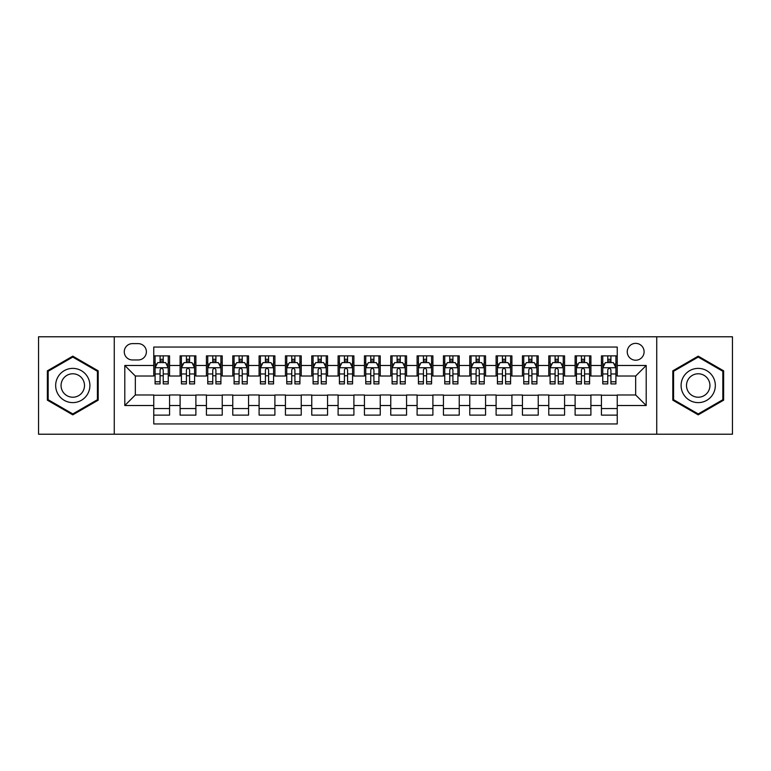 <?xml version="1.0" encoding="UTF-8"?>
<svg xmlns="http://www.w3.org/2000/svg" width="771" height="771" viewBox="0 0 771 771"><rect width="100%" height="100%" fill="white"/><g stroke="black" fill="none" stroke-linecap="round" stroke-linejoin="round"><path stroke-width="1.16" d="M635.67 343.365A8.423 8.423 0 0 0 627.247 351.788A8.423 8.423 0 0 0 635.67 360.221A8.423 8.423 0 0 0 644.103 351.788A8.423 8.423 0 0 0 635.67 343.365M656.738 434.218L732.45 434.218L732.45 336.782L656.738 336.782L656.738 434.218L114.262 434.218L114.262 336.782L38.55 336.782L38.55 434.218L114.262 434.218M617.243 355.874L601.438 355.874L601.438 365.483L590.904 365.483L590.904 376.017L601.438 376.017L601.438 365.483M590.904 365.483L590.904 355.874L575.108 355.874L575.108 365.483L564.574 365.483L564.574 376.017L575.108 376.017L575.108 365.483M564.574 365.483L564.574 355.874L548.769 355.874L548.769 365.483L538.235 365.483L538.235 376.017L548.769 376.017L548.769 365.483M538.235 365.483L538.235 355.874L522.439 355.874L522.439 365.483L511.905 365.483L511.905 376.017L522.439 376.017L522.439 365.483M511.905 365.483L511.905 355.874L496.1 355.874L496.1 365.483L485.566 365.483L485.566 376.017L496.1 376.017L496.1 365.483M485.566 365.483L485.566 355.874L469.77 355.874L469.77 365.483L459.237 365.483L459.237 376.017L469.77 376.017L469.77 365.483M459.237 365.483L459.237 355.874L443.431 355.874L443.431 365.483L432.897 365.483L432.897 376.017L443.431 376.017L443.431 365.483M432.897 365.483L432.897 355.874L417.101 355.874L417.101 365.483L406.568 365.483L406.568 376.017L417.101 376.017L417.101 365.483M406.568 365.483L406.568 355.874L390.762 355.874L390.762 365.483L380.238 365.483L380.238 376.017L390.762 376.017L390.762 365.483M380.238 365.483L380.238 355.874L364.432 355.874L364.432 365.483L353.899 365.483L353.899 376.017L364.432 376.017L364.432 365.483M353.899 365.483L353.899 355.874L338.103 355.874L338.103 365.483L327.569 365.483L327.569 376.017L338.103 376.017L338.103 365.483M327.569 365.483L327.569 355.874L311.763 355.874L311.763 365.483L301.23 365.483L301.23 376.017L311.763 376.017L311.763 365.483M301.23 365.483L301.23 355.874L285.434 355.874L285.434 365.483L274.9 365.483L274.9 376.017L285.434 376.017L285.434 365.483M274.9 365.483L274.9 355.874L259.095 355.874L259.095 365.483L248.561 365.483L248.561 376.017L259.095 376.017L259.095 365.483M248.561 365.483L248.561 355.874L232.765 355.874L232.765 365.483L222.231 365.483L222.231 376.017L232.765 376.017L232.765 365.483M222.231 365.483L222.231 355.874L206.426 355.874L206.426 365.483L195.892 365.483L195.892 376.017L206.426 376.017L206.426 365.483M195.892 365.483L195.892 355.874L180.096 355.874L180.096 376.017L169.562 376.017L169.562 355.874L153.757 355.874M153.757 415.126L169.562 415.126L169.562 394.983L180.096 394.983L180.096 415.126L195.892 415.126L195.892 394.983L206.426 394.983L206.426 405.517L195.892 405.517M206.426 405.517L206.426 415.126L222.231 415.126L222.231 394.983L232.765 394.983L232.765 405.517L222.231 405.517M232.765 405.517L232.765 415.126L248.561 415.126L248.561 394.983L259.095 394.983L259.095 405.517L248.561 405.517M259.095 405.517L259.095 415.126L274.9 415.126L274.9 394.983L285.434 394.983L285.434 405.517L274.9 405.517M285.434 405.517L285.434 415.126L301.23 415.126L301.23 394.983L311.763 394.983L311.763 405.517L301.23 405.517M311.763 405.517L311.763 415.126L327.569 415.126L327.569 394.983L338.103 394.983L338.103 405.517L327.569 405.517M338.103 405.517L338.103 415.126L353.899 415.126L353.899 394.983L364.432 394.983L364.432 405.517L353.899 405.517M364.432 405.517L364.432 415.126L380.238 415.126L380.238 394.983L390.762 394.983L390.762 405.517L380.238 405.517M390.762 405.517L390.762 415.126L406.568 415.126L406.568 394.983L417.101 394.983L417.101 405.517L406.568 405.517M417.101 405.517L417.101 415.126L432.897 415.126L432.897 394.983L443.431 394.983L443.431 405.517L432.897 405.517M443.431 405.517L443.431 415.126L459.237 415.126L459.237 394.983L469.77 394.983L469.77 405.517L459.237 405.517M469.77 405.517L469.77 415.126L485.566 415.126L485.566 394.983L496.1 394.983L496.1 405.517L485.566 405.517M496.1 405.517L496.1 415.126L511.905 415.126L511.905 394.983L522.439 394.983L522.439 405.517L511.905 405.517M522.439 405.517L522.439 415.126L538.235 415.126L538.235 394.983L548.769 394.983L548.769 405.517L538.235 405.517M548.769 405.517L548.769 415.126L564.574 415.126L564.574 394.983L575.108 394.983L575.108 405.517L564.574 405.517M575.108 405.517L575.108 415.126L590.904 415.126L590.904 394.983L601.438 394.983L601.438 405.517L590.904 405.517M132.429 359.961L138.221 359.961A8.163 8.163 0 0 0 146.384 351.788A8.163 8.163 0 0 0 138.221 343.625L132.429 343.625A8.163 8.163 0 0 0 124.266 351.788A8.163 8.163 0 0 0 132.429 359.961M656.738 336.782L114.262 336.782M617.243 365.483L617.243 347.056L153.757 347.056L153.757 376.017L135.33 376.017L135.33 394.983L153.757 394.983L153.757 423.944L617.243 423.944L617.243 394.983L635.67 394.983L635.67 376.017L617.243 376.017L617.243 365.483L646.204 365.483L646.204 405.517L617.243 405.517M153.757 405.517L124.796 405.517L124.796 365.483L153.757 365.483M601.438 405.517L601.438 415.126L617.243 415.126M153.757 362.457L155.077 362.457M160.079 362.457L163.24 362.457M168.242 362.457L169.562 362.457M153.757 375.756L155.077 375.756M160.079 375.756L163.24 375.756M168.242 375.756L169.562 375.756M153.757 395.244L169.562 395.244M153.757 408.543L169.562 408.543M180.096 375.756L181.416 375.756M186.418 375.756L189.579 375.756M194.581 375.756L195.892 375.756M180.096 362.457L181.416 362.457M186.418 362.457L189.579 362.457M194.581 362.457L195.892 362.457M180.096 395.244L195.892 395.244M180.096 408.543L195.892 408.543M206.426 395.244L222.231 395.244M206.426 408.543L222.231 408.543M206.426 362.457L207.746 362.457M212.748 362.457L215.909 362.457M220.911 362.457L222.231 362.457M206.426 375.756L207.746 375.756M212.748 375.756L215.909 375.756M220.911 375.756L222.231 375.756M232.765 395.244L248.561 395.244M232.765 408.543L248.561 408.543M232.765 362.457L234.076 362.457M239.087 362.457L242.239 362.457M247.25 362.457L248.561 362.457M232.765 375.756L234.076 375.756M239.087 375.756L242.239 375.756M247.25 375.756L248.561 375.756M259.095 395.244L274.9 395.244M259.095 408.543L274.9 408.543M259.095 362.457L260.415 362.457M265.417 362.457L268.578 362.457M273.58 362.457L274.9 362.457M259.095 375.756L260.415 375.756M265.417 375.756L268.578 375.756M273.58 375.756L274.9 375.756M285.434 395.244L301.23 395.244M285.434 408.543L301.23 408.543M285.434 362.457L286.745 362.457M291.746 362.457L294.907 362.457M299.919 362.457L301.23 362.457M285.434 375.756L286.745 375.756M291.746 375.756L294.907 375.756M299.919 375.756L301.23 375.756M311.763 395.244L327.569 395.244M311.763 408.543L327.569 408.543M311.763 362.457L313.084 362.457M318.086 362.457L321.247 362.457M326.249 362.457L327.569 362.457M311.763 375.756L313.084 375.756M318.086 375.756L321.247 375.756M326.249 375.756L327.569 375.756M338.103 395.244L353.899 395.244M338.103 408.543L353.899 408.543M338.103 362.457L339.413 362.457M344.415 362.457L347.576 362.457M352.578 362.457L353.899 362.457M338.103 375.756L339.413 375.756M344.415 375.756L347.576 375.756M352.578 375.756L353.899 375.756M364.432 395.244L380.238 395.244M364.432 408.543L380.238 408.543M364.432 362.457L365.753 362.457M370.755 362.457L373.916 362.457M378.918 362.457L380.238 362.457M364.432 375.756L365.753 375.756M370.755 375.756L373.916 375.756M378.918 375.756L380.238 375.756M390.762 395.244L406.568 395.244M390.762 408.543L406.568 408.543M390.762 362.457L392.082 362.457M397.084 362.457L400.245 362.457M405.247 362.457L406.568 362.457M390.762 375.756L392.082 375.756M397.084 375.756L400.245 375.756M405.247 375.756L406.568 375.756M417.101 395.244L432.897 395.244M417.101 408.543L432.897 408.543M417.101 362.457L418.422 362.457M423.424 362.457L426.585 362.457M431.587 362.457L432.897 362.457M417.101 375.756L418.422 375.756M423.424 375.756L426.585 375.756M431.587 375.756L432.897 375.756M443.431 395.244L459.237 395.244M443.431 408.543L459.237 408.543M443.431 362.457L444.751 362.457M449.753 362.457L452.914 362.457M457.916 362.457L459.237 362.457M443.431 375.756L444.751 375.756M449.753 375.756L452.914 375.756M457.916 375.756L459.237 375.756M469.77 395.244L485.566 395.244M469.77 408.543L485.566 408.543M469.77 362.457L471.081 362.457M476.092 362.457L479.254 362.457M484.255 362.457L485.566 362.457M469.77 375.756L471.081 375.756M476.092 375.756L479.254 375.756M484.255 375.756L485.566 375.756M496.1 395.244L511.905 395.244M496.1 408.543L511.905 408.543M496.1 362.457L497.42 362.457M502.422 362.457L505.583 362.457M510.585 362.457L511.905 362.457M496.1 375.756L497.42 375.756M502.422 375.756L505.583 375.756M510.585 375.756L511.905 375.756M522.439 395.244L538.235 395.244M522.439 408.543L538.235 408.543M522.439 362.457L523.75 362.457M528.761 362.457L531.913 362.457M536.924 362.457L538.235 362.457M522.439 375.756L523.75 375.756M528.761 375.756L531.913 375.756M536.924 375.756L538.235 375.756M548.769 395.244L564.574 395.244M548.769 408.543L564.574 408.543M548.769 362.457L550.089 362.457M555.091 362.457L558.252 362.457M563.254 362.457L564.574 362.457M548.769 375.756L550.089 375.756M555.091 375.756L558.252 375.756M563.254 375.756L564.574 375.756M575.108 395.244L590.904 395.244M575.108 408.543L590.904 408.543M575.108 362.457L576.419 362.457M581.421 362.457L584.582 362.457M589.584 362.457L590.904 362.457M575.108 375.756L576.419 375.756M581.421 375.756L584.582 375.756M589.584 375.756L590.904 375.756M601.438 395.244L617.243 395.244M601.438 408.543L617.243 408.543M601.438 362.457L602.758 362.457M607.76 362.457L610.921 362.457M615.923 362.457L617.243 362.457M601.438 375.756L602.758 375.756M607.76 375.756L610.921 375.756M615.923 375.756L617.243 375.756M135.33 376.017L124.796 365.483M135.33 394.983L124.796 405.517M646.204 365.483L635.67 376.017M646.204 405.517L635.67 394.983M72.782 414.846L98.196 400.168L98.196 370.832L72.782 356.154L47.368 370.832L47.368 400.168L72.782 414.846M723.632 370.832L698.218 356.154L672.804 370.832L672.804 400.168L698.218 414.846L723.632 400.168L723.632 370.832M163.24 359.296L160.079 359.296M168.242 381.77L163.24 381.77L163.24 383.919L168.242 383.919L168.242 367.854L165.611 362.592L157.708 362.592L155.077 367.854L155.077 383.919L160.079 383.919L160.079 381.77L155.077 381.77M155.077 367.854L155.077 355.874M168.242 367.854L168.242 355.874M160.079 362.592L160.079 355.874M163.24 355.874L163.24 362.592M163.24 381.77L163.24 369.829C162.189 367.806 161.139 367.806 160.079 369.829L160.079 381.77M72.782 368.384A17.116 17.116 0 0 0 55.666 385.5A17.116 17.116 0 0 0 72.782 402.616A17.116 17.116 0 0 0 89.899 385.5A17.116 17.116 0 0 0 72.782 368.384M72.782 373.781A11.719 11.719 0 0 0 61.063 385.5A11.719 11.719 0 0 0 72.782 397.219A11.719 11.719 0 0 0 84.502 385.5A11.719 11.719 0 0 0 72.782 373.781M97.406 399.715L72.782 413.931L48.159 399.715L48.159 371.285L72.782 357.069L97.406 371.285L97.406 399.715M683.395 376.942A17.116 17.116 0 0 0 689.659 400.322A17.116 17.116 0 0 0 713.04 394.058A17.116 17.116 0 0 0 706.776 370.678A17.116 17.116 0 0 0 683.395 376.942M688.069 379.64A11.719 11.719 0 0 0 692.358 395.648A11.719 11.719 0 0 0 708.366 391.36A11.719 11.719 0 0 0 704.077 375.352A11.719 11.719 0 0 0 688.069 379.64M722.841 371.285L722.841 399.715L698.218 413.931L673.594 399.715L673.594 371.285L698.218 357.069L722.841 371.285M189.579 359.296L186.418 359.296M194.581 381.77L189.579 381.77L189.579 383.919L194.581 383.919L194.581 367.854L191.95 362.592L184.047 362.592L181.416 367.854L181.416 383.919L186.418 383.919L186.418 381.77L181.416 381.77M181.416 367.854L181.416 355.874M194.581 367.854L194.581 355.874M186.418 362.592L186.418 355.874M189.579 355.874L189.579 362.592M189.579 381.77L189.579 369.829C188.519 367.806 187.469 367.806 186.418 369.829L186.418 381.77M215.909 359.296L212.748 359.296M220.911 381.77L215.909 381.77L215.909 383.919L220.911 383.919L220.911 367.854L218.28 362.592L210.377 362.592L207.746 367.854L207.746 383.919L212.748 383.919L212.748 381.77L207.746 381.77M207.746 367.854L207.746 355.874M220.911 367.854L220.911 355.874M212.748 362.592L212.748 355.874M215.909 355.874L215.909 362.592M215.909 381.77L215.909 369.829C214.858 367.806 213.808 367.806 212.748 369.829L212.748 381.77M242.239 359.296L239.087 359.296M247.25 381.77L242.239 381.77L242.239 383.919L247.25 383.919L247.25 367.854L244.609 362.592L236.716 362.592L234.076 367.854L234.076 383.919L239.087 383.919L239.087 381.77L234.076 381.77M234.076 367.854L234.076 355.874M247.25 367.854L247.25 355.874M239.087 362.592L239.087 355.874M242.239 355.874L242.239 362.592M242.239 381.77L242.239 369.829C241.188 367.806 240.138 367.806 239.087 369.829L239.087 381.77M268.578 359.296L265.417 359.296M273.58 381.77L268.578 381.77L268.578 383.919L273.58 383.919L273.58 367.854L270.949 362.592L263.046 362.592L260.415 367.854L260.415 383.919L265.417 383.919L265.417 381.77L260.415 381.77M260.415 367.854L260.415 355.874M273.58 367.854L273.58 355.874M265.417 362.592L265.417 355.874M268.578 355.874L268.578 362.592M268.578 381.77L268.578 369.829C267.527 367.806 266.467 367.806 265.417 369.829L265.417 381.77M294.907 359.296L291.746 359.296M299.919 381.77L294.907 381.77L294.907 383.919L299.919 383.919L299.919 367.854L297.278 362.592L289.385 362.592L286.745 367.854L286.745 383.919L291.746 383.919L291.746 381.77L286.745 381.77M286.745 367.854L286.745 355.874M299.919 367.854L299.919 355.874M291.746 362.592L291.746 355.874M294.907 355.874L294.907 362.592M294.907 381.77L294.907 369.829C293.857 367.806 292.807 367.806 291.746 369.829L291.746 381.77M321.247 359.296L318.086 359.296M326.249 381.77L321.247 381.77L321.247 383.919L326.249 383.919L326.249 367.854L323.618 362.592L315.715 362.592L313.084 367.854L313.084 383.919L318.086 383.919L318.086 381.77L313.084 381.77M313.084 367.854L313.084 355.874M326.249 367.854L326.249 355.874M318.086 362.592L318.086 355.874M321.247 355.874L321.247 362.592M321.247 381.77L321.247 369.829C320.196 367.806 319.136 367.806 318.086 369.829L318.086 381.77M347.576 359.296L344.415 359.296M352.578 381.77L347.576 381.77L347.576 383.919L352.578 383.919L352.578 367.854L349.947 362.592L342.045 362.592L339.413 367.854L339.413 383.919L344.415 383.919L344.415 381.77L339.413 381.77M339.413 367.854L339.413 355.874M352.578 367.854L352.578 355.874M344.415 362.592L344.415 355.874M347.576 355.874L347.576 362.592M347.576 381.77L347.576 369.829C346.526 367.806 345.475 367.806 344.415 369.829L344.415 381.77M373.916 359.296L370.755 359.296M378.918 381.77L373.916 381.77L373.916 383.919L378.918 383.919L378.918 367.854L376.287 362.592L368.384 362.592L365.753 367.854L365.753 383.919L370.755 383.919L370.755 381.77L365.753 381.77M365.753 367.854L365.753 355.874M378.918 367.854L378.918 355.874M370.755 362.592L370.755 355.874M373.916 355.874L373.916 362.592M373.916 381.77L373.916 369.829C372.865 367.806 371.805 367.806 370.755 369.829L370.755 381.77M400.245 359.296L397.084 359.296M405.247 381.77L400.245 381.77L400.245 383.919L405.247 383.919L405.247 367.854L402.616 362.592L394.713 362.592L392.082 367.854L392.082 383.919L397.084 383.919L397.084 381.77L392.082 381.77M392.082 367.854L392.082 355.874M405.247 367.854L405.247 355.874M397.084 362.592L397.084 355.874M400.245 355.874L400.245 362.592M400.245 381.77L400.245 369.829C399.195 367.806 398.144 367.806 397.084 369.829L397.084 381.77M426.585 359.296L423.424 359.296M431.587 381.77L426.585 381.77L426.585 383.919L431.587 383.919L431.587 367.854L428.955 362.592L421.053 362.592L418.422 367.854L418.422 383.919L423.424 383.919L423.424 381.77L418.422 381.77M418.422 367.854L418.422 355.874M431.587 367.854L431.587 355.874M423.424 362.592L423.424 355.874M426.585 355.874L426.585 362.592M426.585 381.77L426.585 369.829C425.525 367.806 424.474 367.806 423.424 369.829L423.424 381.77M452.914 359.296L449.753 359.296M457.916 381.77L452.914 381.77L452.914 383.919L457.916 383.919L457.916 367.854L455.285 362.592L447.382 362.592L444.751 367.854L444.751 383.919L449.753 383.919L449.753 381.77L444.751 381.77M444.751 367.854L444.751 355.874M457.916 367.854L457.916 355.874M449.753 362.592L449.753 355.874M452.914 355.874L452.914 362.592M452.914 381.77L452.914 369.829C451.864 367.806 450.813 367.806 449.753 369.829L449.753 381.77M479.254 359.296L476.092 359.296M484.255 381.77L479.254 381.77L479.254 383.919L484.255 383.919L484.255 367.854L481.615 362.592L473.722 362.592L471.081 367.854L471.081 383.919L476.092 383.919L476.092 381.77L471.081 381.77M471.081 367.854L471.081 355.874M484.255 367.854L484.255 355.874M476.092 362.592L476.092 355.874M479.254 355.874L479.254 362.592M479.254 381.77L479.254 369.829C478.193 367.806 477.143 367.806 476.092 369.829L476.092 381.77M505.583 359.296L502.422 359.296M510.585 381.77L505.583 381.77L505.583 383.919L510.585 383.919L510.585 367.854L507.954 362.592L500.051 362.592L497.42 367.854L497.42 383.919L502.422 383.919L502.422 381.77L497.42 381.77M497.42 367.854L497.42 355.874M510.585 367.854L510.585 355.874M502.422 362.592L502.422 355.874M505.583 355.874L505.583 362.592M505.583 381.77L505.583 369.829C504.533 367.806 503.482 367.806 502.422 369.829L502.422 381.77M531.913 359.296L528.761 359.296M536.924 381.77L531.913 381.77L531.913 383.919L536.924 383.919L536.924 367.854L534.284 362.592L526.391 362.592L523.75 367.854L523.75 383.919L528.761 383.919L528.761 381.77L523.75 381.77M523.75 367.854L523.75 355.874M536.924 367.854L536.924 355.874M528.761 362.592L528.761 355.874M531.913 355.874L531.913 362.592M531.913 381.77L531.913 369.829C530.862 367.806 529.812 367.806 528.761 369.829L528.761 381.77M558.252 359.296L555.091 359.296M563.254 381.77L558.252 381.77L558.252 383.919L563.254 383.919L563.254 367.854L560.623 362.592L552.72 362.592L550.089 367.854L550.089 383.919L555.091 383.919L555.091 381.77L550.089 381.77M550.089 367.854L550.089 355.874M563.254 367.854L563.254 355.874M555.091 362.592L555.091 355.874M558.252 355.874L558.252 362.592M558.252 381.77L558.252 369.829C557.202 367.806 556.142 367.806 555.091 369.829L555.091 381.77M584.582 359.296L581.421 359.296M589.584 381.77L584.582 381.77L584.582 383.919L589.584 383.919L589.584 367.854L586.953 362.592L579.05 362.592L576.419 367.854L576.419 383.919L581.421 383.919L581.421 381.77L576.419 381.77M576.419 367.854L576.419 355.874M589.584 367.854L589.584 355.874M581.421 362.592L581.421 355.874M584.582 355.874L584.582 362.592M584.582 381.77L584.582 369.829C583.531 367.806 582.481 367.806 581.421 369.829L581.421 381.77M610.921 359.296L607.76 359.296M615.923 381.77L610.921 381.77L610.921 383.919L615.923 383.919L615.923 367.854L613.292 362.592L605.389 362.592L602.758 367.854L602.758 383.919L607.76 383.919L607.76 381.77L602.758 381.77M602.758 367.854L602.758 355.874M615.923 367.854L615.923 355.874M607.76 362.592L607.76 355.874M610.921 355.874L610.921 362.592M610.921 381.77L610.921 369.829C609.871 367.806 608.811 367.806 607.76 369.829L607.76 381.77M180.096 405.517L169.562 405.517M180.096 365.483L169.562 365.483M168.174 367.728L155.144 367.728M155.077 364.037L156.985 364.037M166.334 364.037L168.242 364.037M160.079 373.964L155.077 373.964M168.242 373.964L163.24 373.964M163.24 360.973L160.079 360.973M194.514 367.728L181.474 367.728M181.416 364.037L183.325 364.037M192.673 364.037L194.581 364.037M186.418 373.964L181.416 373.964M194.581 373.964L189.579 373.964M189.579 360.973L186.418 360.973M220.843 367.728L207.813 367.728M207.746 364.037L209.654 364.037M219.003 364.037L220.911 364.037M212.748 373.964L207.746 373.964M220.911 373.964L215.909 373.964M215.909 360.973L212.748 360.973M247.183 367.728L234.143 367.728M234.076 364.037L235.984 364.037M245.342 364.037L247.25 364.037M239.087 373.964L234.076 373.964M247.25 373.964L242.239 373.964M242.239 360.973L239.087 360.973M273.512 367.728L260.482 367.728M260.415 364.037L262.323 364.037M271.671 364.037L273.58 364.037M265.417 373.964L260.415 373.964M273.58 373.964L268.578 373.964M268.578 360.973L265.417 360.973M299.852 367.728L286.812 367.728M286.745 364.037L288.653 364.037M298.001 364.037L299.919 364.037M291.746 373.964L286.745 373.964M299.919 373.964L294.907 373.964M294.907 360.973L291.746 360.973M326.181 367.728L313.151 367.728M313.084 364.037L314.992 364.037M324.34 364.037L326.249 364.037M318.086 373.964L313.084 373.964M326.249 373.964L321.247 373.964M321.247 360.973L318.086 360.973M352.52 367.728L339.481 367.728M339.413 364.037L341.322 364.037M350.67 364.037L352.578 364.037M344.415 373.964L339.413 373.964M352.578 373.964L347.576 373.964M347.576 360.973L344.415 360.973M378.85 367.728L365.811 367.728M365.753 364.037L367.661 364.037M377.009 364.037L378.918 364.037M370.755 373.964L365.753 373.964M378.918 373.964L373.916 373.964M373.916 360.973L370.755 360.973M405.189 367.728L392.15 367.728M392.082 364.037L393.991 364.037M403.339 364.037L405.247 364.037M397.084 373.964L392.082 373.964M405.247 373.964L400.245 373.964M400.245 360.973L397.084 360.973M431.519 367.728L418.48 367.728M418.422 364.037L420.33 364.037M429.678 364.037L431.587 364.037M423.424 373.964L418.422 373.964M431.587 373.964L426.585 373.964M426.585 360.973L423.424 360.973M457.849 367.728L444.819 367.728M444.751 364.037L446.66 364.037M456.008 364.037L457.916 364.037M449.753 373.964L444.751 373.964M457.916 373.964L452.914 373.964M452.914 360.973L449.753 360.973M484.188 367.728L471.148 367.728M471.081 364.037L472.999 364.037M482.347 364.037L484.255 364.037M476.092 373.964L471.081 373.964M484.255 373.964L479.254 373.964M479.254 360.973L476.092 360.973M510.518 367.728L497.488 367.728M497.42 364.037L499.329 364.037M508.677 364.037L510.585 364.037M502.422 373.964L497.42 373.964M510.585 373.964L505.583 373.964M505.583 360.973L502.422 360.973M536.857 367.728L523.817 367.728M523.75 364.037L525.658 364.037M535.016 364.037L536.924 364.037M528.761 373.964L523.75 373.964M536.924 373.964L531.913 373.964M531.913 360.973L528.761 360.973M563.187 367.728L550.157 367.728M550.089 364.037L551.997 364.037M561.346 364.037L563.254 364.037M555.091 373.964L550.089 373.964M563.254 373.964L558.252 373.964M558.252 360.973L555.091 360.973M589.526 367.728L576.486 367.728M576.419 364.037L578.327 364.037M587.675 364.037L589.584 364.037M581.421 373.964L576.419 373.964M589.584 373.964L584.582 373.964M584.582 360.973L581.421 360.973M615.856 367.728L602.826 367.728M602.758 364.037L604.666 364.037M614.015 364.037L615.923 364.037M607.76 373.964L602.758 373.964M615.923 373.964L610.921 373.964M610.921 360.973L607.76 360.973"/></g></svg>
